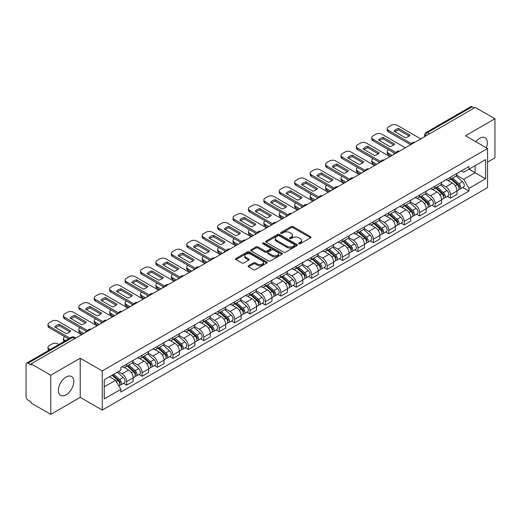 <?xml version="1.0" encoding="UTF-8"?>
<svg xmlns="http://www.w3.org/2000/svg" width="521" height="521" viewBox="0 0 521 521"><rect width="100%" height="100%" fill="white"/><g stroke="black" fill="none" stroke-linecap="round" stroke-linejoin="round"><path stroke-width="0.78" d="M298.878 243.75A0.957 0.554 0 0 0 300.239 243.75L310.542 237.797A1.374 0.795 0 0 0 310.946 237.237A1.374 0.795 0 0 0 310.542 236.677L293.082 226.596A1.374 0.795 0 0 0 291.141 226.596L280.832 232.548A0.957 0.554 0 0 0 280.552 232.939A0.957 0.554 0 0 0 280.832 233.33A0.957 0.554 0 0 0 282.193 233.33L283.522 232.561A4.389 2.533 0 0 1 289.735 232.561L291.187 233.401A4.389 2.533 0 0 1 292.476 235.192A4.389 2.533 0 0 1 291.187 236.99L289.858 237.758A0.957 0.554 0 0 0 289.572 238.149A0.957 0.554 0 0 0 289.858 238.54A0.957 0.554 0 0 0 291.213 238.54L292.548 237.771A4.389 2.533 0 0 1 298.754 237.771L300.213 238.611A4.389 2.533 0 0 1 301.496 240.402A4.389 2.533 0 0 1 300.213 242.2L298.878 242.968A0.957 0.554 0 0 0 298.598 243.359A0.957 0.554 0 0 0 298.878 243.75L298.878 242.968M66.082 394.846A10.902 6.298 120 0 0 73.201 385.234A10.902 6.298 120 0 0 71.533 376.501A10.902 6.298 120 0 0 66.082 377.041A10.902 6.298 120 0 0 58.958 386.647A10.902 6.298 120 0 0 60.631 395.38A10.902 6.298 120 0 0 66.082 394.846M486.308 147.782A10.902 6.298 120 0 0 485.084 137.739A10.902 6.298 120 0 0 479.633 138.28A10.902 6.298 120 0 0 475.771 141.699M248.55 265.697A1.374 0.795 0 0 0 248.146 266.257A1.374 0.795 0 0 0 248.55 266.817L253.447 269.644A1.374 0.795 0 0 0 255.388 269.644L266.837 263.033A1.374 0.795 0 0 0 267.24 262.473A1.374 0.795 0 0 0 266.837 261.913L249.377 251.832A1.374 0.795 0 0 0 247.436 251.832L235.987 258.442A1.374 0.795 0 0 0 235.583 259.002A1.374 0.795 0 0 0 235.987 259.562L241.907 262.975A1.374 0.795 0 0 0 243.841 262.975L248.745 260.148A1.374 0.795 0 0 0 249.142 259.588A1.374 0.795 0 0 0 248.745 259.028L245.808 257.335A3.673 2.117 0 0 1 244.733 255.837A3.673 2.117 0 0 1 247 253.877A3.673 2.117 0 0 1 250.998 254.339L262.493 260.975A3.673 2.117 0 0 1 263.574 262.473A3.673 2.117 0 0 1 261.308 264.434A3.673 2.117 0 0 1 257.302 263.971L255.388 262.864A1.374 0.795 0 0 0 253.447 262.864L248.55 265.697L248.55 266.817M102.259 370.932L80.214 358.207L50.758 375.211L31.091 363.86L475.282 107.404L494.95 118.762L465.494 135.766L487.539 148.492L102.259 370.932L102.259 410.079L487.539 187.638L487.539 148.492M283.619 252.223A1.374 0.795 0 0 0 285.56 252.223L297.009 245.612A1.374 0.795 0 0 0 297.413 245.052A1.374 0.795 0 0 0 297.009 244.492L279.549 234.411A1.374 0.795 0 0 0 277.608 234.411L266.159 241.021A1.374 0.795 0 0 0 265.756 241.581A1.374 0.795 0 0 0 266.159 242.141L283.619 252.223M263.196 243.958A0.957 0.554 0 0 1 264.167 244.095L264.167 242.955L281.926 253.206A1.374 0.795 0 0 1 282.323 253.766A1.374 0.795 0 0 1 281.926 254.326L270.477 260.936A1.374 0.795 0 0 1 268.536 260.936L251.07 250.848L251.07 249.728A1.374 0.795 0 0 0 250.673 250.288A1.374 0.795 0 0 0 251.07 250.848M251.07 249.728L255.974 246.902A1.374 0.795 0 0 1 257.915 246.902L264.994 250.992A1.374 0.795 0 0 0 266.934 250.992L270.184 249.116A1.374 0.795 0 0 0 270.588 248.556A1.374 0.795 0 0 0 270.184 247.996L262.812 243.737A0.957 0.554 0 0 1 262.532 243.346A0.957 0.554 0 0 1 263.125 242.832A0.957 0.554 0 0 1 264.167 242.955M50.758 375.211L50.758 414.358L31.091 403.007L31.091 401.86L28.03 400.095A2.794 1.615 -120 0 1 26.05 396.67L26.05 364.368A2.794 1.615 -120 0 1 26.63 363.091L71.403 337.243A2.794 1.615 60 0 1 72.803 337.38L28.03 363.228A2.794 1.615 -120 0 0 26.63 363.091M487.539 162.187L494.95 157.909L494.95 118.762M50.758 414.358L80.214 397.354L102.259 410.079M31.091 363.86L31.091 365L28.03 363.228M429.519 133.825L427.441 132.627A2.794 1.615 60 0 0 426.041 132.49L470.821 106.642A2.794 1.615 60 0 1 472.215 106.779L427.441 132.627A2.794 1.615 120 0 0 425.468 136.053L425.468 136.17M474.292 107.977L472.215 106.779M450.47 177.199A6.428 3.712 60 0 1 449.141 180.084L455.667 176.319A6.428 3.712 -120 0 0 456.995 173.428M441.215 184.121L445.924 186.844A6.428 3.712 60 0 1 450.47 194.717L456.995 190.953A6.428 3.712 -120 0 0 452.449 183.073L447.78 180.377M456.995 190.953L456.995 194.431L450.47 198.195L447.344 196.391M449.141 180.084A6.428 3.712 60 0 1 445.976 179.791M450.47 194.717L450.47 198.195M435.055 186.101A6.428 3.712 60 0 1 433.719 188.986L440.245 185.222A6.428 3.712 -120 0 0 441.574 182.33M431.922 205.294L435.055 207.097L441.574 203.333L441.574 199.849A6.428 3.712 -120 0 0 437.028 191.975L432.358 189.279M433.719 188.986A6.428 3.712 60 0 1 430.554 188.693M425.794 193.024L430.509 195.746A6.428 3.712 60 0 1 435.055 203.62L435.055 207.097M419.633 195.004A6.428 3.712 60 0 1 418.304 197.889L424.823 194.125A6.428 3.712 -120 0 0 426.158 191.233M416.507 214.196L419.633 216L426.158 212.236L426.158 208.752A6.428 3.712 -120 0 0 421.613 200.878L416.943 198.182M418.304 197.889A6.428 3.712 60 0 1 415.139 197.596M410.372 201.927L415.087 204.642A6.428 3.712 60 0 1 419.633 212.522L419.633 216M404.211 203.906A6.428 3.712 60 0 1 402.883 206.791L409.408 203.021A6.428 3.712 -120 0 0 410.737 200.136M401.085 223.099L404.211 224.903L410.737 221.138L410.737 217.654A6.428 3.712 -120 0 0 406.191 209.781L401.522 207.084M402.883 206.791A6.428 3.712 60 0 1 399.718 206.498M394.957 210.829L399.666 213.545A6.428 3.712 60 0 1 404.211 221.425L404.211 224.903M388.796 212.802A6.428 3.712 60 0 1 387.461 215.694L393.987 211.923A6.428 3.712 -120 0 0 395.315 209.038M385.67 232.001L388.796 233.805L395.322 230.041L395.322 226.557A6.428 3.712 -120 0 0 390.77 218.683L386.1 215.987M387.461 215.694A6.428 3.712 60 0 1 384.296 215.401M379.535 219.732L384.251 222.447A6.428 3.712 60 0 1 388.796 230.328L388.796 233.805M373.375 221.705A6.428 3.712 60 0 1 372.046 224.597L378.565 220.826A6.428 3.712 -120 0 0 379.9 217.941M370.249 240.904L373.375 242.708L379.9 238.944L379.9 235.459A6.428 3.712 -120 0 0 375.354 227.586L370.685 224.89M372.046 224.597A6.428 3.712 60 0 1 368.881 224.304M364.12 228.634L368.829 231.35A6.428 3.712 60 0 1 373.375 239.23L373.375 242.708M357.96 230.608A6.428 3.712 60 0 1 356.625 233.499L363.15 229.728A6.428 3.712 -120 0 0 364.479 226.843M354.827 249.806L357.96 251.61L364.479 247.846L364.479 244.362A6.428 3.712 -120 0 0 359.933 236.488L355.263 233.792M356.625 233.499A6.428 3.712 60 0 1 353.459 233.206M348.699 237.537L353.407 240.253A6.428 3.712 60 0 1 357.96 248.126L357.96 251.61M342.538 239.51A6.428 3.712 60 0 1 341.203 242.402L347.728 238.631A6.428 3.712 -120 0 0 349.063 235.746M339.412 258.709L342.538 260.513L349.063 256.749L349.063 253.265A6.428 3.712 -120 0 0 344.518 245.391L339.848 242.695M341.203 242.402A6.428 3.712 60 0 1 338.038 242.109M333.277 246.433L337.992 249.155A6.428 3.712 60 0 1 342.538 257.029L342.538 260.513M327.116 248.413A6.428 3.712 60 0 1 325.788 251.298L332.313 247.534A6.428 3.712 -120 0 0 333.642 244.649M323.99 267.612L327.116 269.416L333.642 265.651L333.642 262.167A6.428 3.712 -120 0 0 329.096 254.294L324.427 251.597M325.788 251.298A6.428 3.712 60 0 1 322.623 251.011M317.862 255.336L322.571 258.058A6.428 3.712 60 0 1 327.116 265.931L327.116 269.416M311.701 257.315A6.428 3.712 60 0 1 310.366 260.2L316.892 256.436A6.428 3.712 -120 0 0 318.22 253.551M308.569 276.508L311.701 278.318L318.22 274.547L318.22 271.07A6.428 3.712 -120 0 0 313.675 263.196L309.005 260.5M310.366 260.2A6.428 3.712 60 0 1 307.201 259.914M302.44 264.238L307.156 266.96A6.428 3.712 60 0 1 311.701 274.834L311.701 278.318M296.28 266.218A6.428 3.712 60 0 1 294.951 269.103L301.47 265.339A6.428 3.712 -120 0 0 302.805 262.454M293.154 285.41L296.28 287.221L302.805 283.45L302.805 279.972A6.428 3.712 -120 0 0 298.259 272.099L293.59 269.403M294.951 269.103A6.428 3.712 60 0 1 291.786 268.816M287.019 273.141L291.734 275.863A6.428 3.712 60 0 1 296.28 283.737L296.28 287.221M280.858 275.121A6.428 3.712 60 0 1 279.53 278.006L286.055 274.241A6.428 3.712 -120 0 0 287.384 271.356M277.732 294.313L280.858 296.123L287.384 292.353L287.384 288.875A6.428 3.712 -120 0 0 282.838 281.001L278.168 278.305M279.53 278.006A6.428 3.712 60 0 1 276.364 277.719M271.604 282.043L276.312 284.766A6.428 3.712 60 0 1 280.858 292.639L280.858 296.123M265.443 284.023A6.428 3.712 60 0 1 264.108 286.908L270.633 283.144A6.428 3.712 -120 0 0 271.962 280.259M262.317 303.215L265.443 305.026L271.969 301.255L271.969 297.778A6.428 3.712 -120 0 0 267.416 289.904L262.747 287.208M264.108 286.908A6.428 3.712 60 0 1 260.943 286.622M256.182 290.946L260.897 293.668A6.428 3.712 60 0 1 265.443 301.542L265.443 305.026M250.021 292.926A6.428 3.712 60 0 1 248.693 295.811L255.212 292.047A6.428 3.712 -120 0 0 256.547 289.162M246.895 312.118L250.021 313.922L256.547 310.158L256.547 306.68A6.428 3.712 -120 0 0 252.001 298.8L247.332 296.11M248.693 295.811A6.428 3.712 60 0 1 245.528 295.524M240.767 299.849L245.476 302.571A6.428 3.712 60 0 1 250.021 310.444L250.021 313.922M234.606 301.828A6.428 3.712 60 0 1 233.271 304.713L239.797 300.949A6.428 3.712 -120 0 0 241.125 298.064M231.474 321.021L234.606 322.825L241.125 319.06L241.125 315.583A6.428 3.712 -120 0 0 236.58 307.703L231.91 305.006M233.271 304.713A6.428 3.712 60 0 1 230.106 304.42M225.346 308.751L230.054 311.473A6.428 3.712 60 0 1 234.606 319.347L234.606 322.825M219.185 310.731A6.428 3.712 60 0 1 217.856 313.616L224.375 309.852A6.428 3.712 -120 0 0 225.71 306.96M216.059 329.923L219.185 331.727L225.71 327.963L225.71 324.485A6.428 3.712 -120 0 0 221.165 316.605L216.495 313.909M217.856 313.616A6.428 3.712 60 0 1 214.685 313.323M209.924 317.654L214.639 320.376A6.428 3.712 60 0 1 219.185 328.25L219.185 331.727M203.763 319.634A6.428 3.712 60 0 1 202.435 322.519L208.96 318.754A6.428 3.712 -120 0 0 210.289 315.863M200.637 338.826L203.763 340.63L210.289 336.866L210.289 333.381A6.428 3.712 -120 0 0 205.743 325.508L201.073 322.812M202.435 322.519A6.428 3.712 60 0 1 199.269 322.225M194.509 326.556L199.217 329.279A6.428 3.712 60 0 1 203.763 337.152L203.763 340.63M188.348 328.536A6.428 3.712 60 0 1 187.013 331.421L193.538 327.657A6.428 3.712 -120 0 0 194.867 324.765M185.215 347.728L188.348 349.532L194.867 345.768L194.867 342.284A6.428 3.712 -120 0 0 190.321 334.41L185.652 331.714M187.013 331.421A6.428 3.712 60 0 1 183.848 331.128M179.087 335.459L183.802 338.175A6.428 3.712 60 0 1 188.348 346.055L188.348 349.532M172.926 337.439A6.428 3.712 60 0 1 171.598 340.324L178.117 336.553A6.428 3.712 -120 0 0 179.452 333.668M169.8 356.631L172.926 358.435L179.452 354.671L179.452 351.187A6.428 3.712 -120 0 0 174.906 343.313L170.237 340.617M171.598 340.324A6.428 3.712 60 0 1 168.433 340.031M163.672 344.361L168.381 347.077A6.428 3.712 60 0 1 172.926 354.957L172.926 358.435M157.505 346.341A6.428 3.712 60 0 1 156.176 349.226L162.702 345.456A6.428 3.712 -120 0 0 164.03 342.571M154.379 365.534L157.505 367.338L164.03 363.573L164.03 360.089A6.428 3.712 -120 0 0 159.485 352.216L154.815 349.519M156.176 349.226A6.428 3.712 60 0 1 153.011 348.933M148.251 353.264L152.959 355.98A6.428 3.712 60 0 1 157.505 363.86L157.505 367.338M142.09 355.237A6.428 3.712 60 0 1 140.755 358.129L147.28 354.358A6.428 3.712 -120 0 0 148.615 351.473M138.964 374.436L142.09 376.24L148.615 372.476L148.615 368.992A6.428 3.712 -120 0 0 144.063 361.118L139.394 358.422M140.755 358.129A6.428 3.712 60 0 1 137.59 357.836M132.829 362.167L137.544 364.882A6.428 3.712 60 0 1 142.09 372.762L142.09 376.24M126.668 364.14A6.428 3.712 60 0 1 125.34 367.031L131.859 363.261A6.428 3.712 -120 0 0 133.194 360.376M123.542 383.339L126.668 385.143L133.194 381.379L133.194 377.894A6.428 3.712 -120 0 0 128.648 370.021L123.978 367.325M125.34 367.031A6.428 3.712 60 0 1 122.174 366.738M118.365 371.616L122.122 373.785A6.428 3.712 60 0 1 126.668 381.659L126.668 385.143M461.391 170.895L463.716 172.23L485.559 159.621L475.08 165.671L475.08 172.744L463.716 179.309L456.63 175.219M104.233 386.856L115.597 380.291L120.839 389.363L104.233 398.949L104.233 379.776L120.839 370.19L120.839 367.507L468.952 166.525L468.952 169.208L485.559 178.794L468.952 188.381L463.716 179.309M485.559 159.621L485.559 178.794M120.839 389.363L120.839 392.046L468.952 191.064L468.952 188.381M80.214 358.207L80.214 397.354M115.597 380.291L109.469 376.755M462.765 187.488L468.952 191.064M299.262 243.887L300.213 243.34A4.389 2.533 0 0 0 301.496 241.549L301.496 240.402M292.476 235.192L292.476 236.339A4.389 2.533 0 0 1 291.187 238.13L290.236 238.677M310.529 237.81L293.082 227.736A1.374 0.795 0 0 0 291.141 227.736L281.216 233.467M297.009 244.492L297.009 245.612L279.549 235.551A1.374 0.795 0 0 0 277.608 235.551L266.179 242.154M294.586 245.443A0.957 0.554 0 0 0 294.866 245.052A0.957 0.554 0 0 0 294.586 244.662L279.256 235.811A0.957 0.554 0 0 0 277.895 235.811L276.488 236.625A4.389 2.533 0 0 0 275.205 238.416A4.389 2.533 0 0 0 276.488 240.207L286.967 246.257A4.389 2.533 0 0 0 293.18 246.257L294.586 245.443L294.586 246.589A0.957 0.554 0 0 0 294.866 246.192L294.866 245.052M275.205 238.416L275.205 239.556A4.389 2.533 0 0 0 276.488 241.347L276.488 240.207M294.586 246.589L293.18 247.397A4.389 2.533 0 0 1 286.967 247.397L276.488 241.347M251.089 250.861L255.974 248.042L255.974 246.902M270.588 248.556L270.588 249.696A1.374 0.795 0 0 1 270.184 250.256L266.934 252.131A1.374 0.795 0 0 1 264.994 252.131L257.915 248.042A1.374 0.795 0 0 0 255.974 248.042M264.167 244.095L281.907 254.333M272.346 255.231A3.673 2.117 0 0 0 276.345 255.694A3.673 2.117 0 0 0 278.611 253.734A3.673 2.117 0 0 0 277.537 252.236L273.486 249.898A1.374 0.795 0 0 0 271.545 249.898L268.295 251.773A1.374 0.795 0 0 0 267.892 252.333A1.374 0.795 0 0 0 268.295 252.893L272.346 255.231L272.346 256.378A3.673 2.117 0 0 0 276.345 256.833A3.673 2.117 0 0 0 278.611 254.88L278.611 253.734M267.892 252.333L267.892 253.48A1.374 0.795 0 0 0 268.295 254.04L268.295 252.893M272.346 256.378L268.295 254.04M263.574 262.473L263.574 263.613A3.673 2.117 0 0 1 261.308 265.573A3.673 2.117 0 0 1 257.302 265.111L255.388 264.01A1.374 0.795 0 0 0 253.447 264.01L248.569 266.824M244.733 255.837L244.733 256.977A3.673 2.117 0 0 0 245.808 258.475L245.808 257.335M248.725 260.161L245.808 258.475M266.817 263.046L249.377 252.972A1.374 0.795 0 0 0 247.436 252.972L236.006 259.569M450.919 179.055L457.204 184.662A3.497 2.019 60 0 1 458.298 190.067L456.995 190.823M394.28 154.17L393.941 153.975A8.733 5.041 -0 0 1 394.625 153.226M451.082 179.204L454.038 180.911M388.549 149.722L388.451 149.774A4.194 2.423 -0 0 0 387.22 151.487A4.194 2.423 -0 0 0 388.451 153.2L392.202 155.369M451.551 178.69L458.545 184.929A1.68 0.97 60 0 1 459.073 187.521A1.68 0.97 60 0 1 458.916 187.586M452.599 178.084L458.884 183.692A3.497 2.019 60 0 1 459.978 189.097A3.497 2.019 60 0 1 458.923 189.208M456.103 175.981L462.44 181.64A3.497 2.019 60 0 1 463.534 187.046L459.978 189.097M390.919 156.111L388.451 154.685A4.194 2.423 180 0 1 387.22 152.972L387.22 151.487M409.115 136.033L398.591 129.95A8.733 5.041 180 0 0 394.866 131.683M410.691 144.701L388.451 131.859A4.194 2.423 180 0 1 387.22 130.146L387.22 128.661A4.194 2.423 -0 0 0 388.451 130.374L388.451 131.859M398.591 128.466A8.733 5.041 180 0 0 393.941 131.149L405.39 137.759A8.733 5.041 180 0 0 410.04 135.076L398.591 128.466L398.591 129.95M420.773 138.879L397.243 125.294A4.194 2.423 -0 0 0 391.317 125.294L388.451 126.948A4.194 2.423 -0 0 0 387.22 128.661M411.505 143.685L388.451 130.374M435.497 187.957L441.782 193.565A3.497 2.019 60 0 1 442.876 198.97L441.574 199.725M378.858 163.073L378.526 162.878A8.733 5.041 -0 0 1 379.203 162.129M435.667 188.107L438.623 189.813M373.127 158.625L373.029 158.677A4.194 2.423 -0 0 0 371.799 160.39A4.194 2.423 -0 0 0 373.029 162.103L376.787 164.271M436.129 187.593L443.124 193.832A1.68 0.97 60 0 1 443.651 196.424A1.68 0.97 60 0 1 443.495 196.489M437.178 186.987L443.462 192.594A3.497 2.019 60 0 1 444.556 198A3.497 2.019 60 0 1 443.501 198.11M440.681 184.883L447.018 190.543A3.497 2.019 60 0 1 448.119 195.948L444.556 198M375.498 165.014L373.029 163.587A4.194 2.423 180 0 1 371.799 161.875L371.799 160.39M420.082 196.86L426.36 202.467A3.497 2.019 60 0 1 427.461 207.872L426.158 208.621M363.443 171.976L363.104 171.78A8.733 5.041 -0 0 1 363.788 171.031M420.245 197.01L423.202 198.716M357.712 167.528L357.608 167.58A4.194 2.423 -0 0 0 356.384 169.292A4.194 2.423 -0 0 0 357.608 171.005L361.366 173.174M420.714 196.495L427.702 202.734A1.68 0.97 60 0 1 428.229 205.326A1.68 0.97 60 0 1 428.08 205.391M421.763 195.889L428.041 201.497A3.497 2.019 60 0 1 429.141 206.902A3.497 2.019 60 0 1 428.086 207.013M425.26 193.786L431.603 199.445A3.497 2.019 60 0 1 432.697 204.844L429.141 206.902M360.083 173.916L357.608 172.49A4.194 2.423 180 0 1 356.384 170.777L356.384 169.292M393.7 144.936L383.169 138.853A8.733 5.041 180 0 0 379.444 140.585M395.27 153.597L373.029 140.761A4.194 2.423 180 0 1 371.799 139.048L371.799 137.564A4.194 2.423 -0 0 0 373.029 139.276L373.029 140.761M383.169 137.368A8.733 5.041 180 0 0 378.526 140.051L389.975 146.661A8.733 5.041 180 0 0 394.618 143.978L383.169 137.368L383.169 138.853M405.351 147.782L381.828 134.197A4.194 2.423 -0 0 0 375.895 134.197L373.029 135.851A4.194 2.423 -0 0 0 371.799 137.564M396.09 152.588L373.029 139.276M378.279 153.838L367.748 147.756A8.733 5.041 180 0 0 364.023 149.488M379.848 162.5L357.608 149.664A4.194 2.423 180 0 1 356.384 147.951L356.384 146.466A4.194 2.423 -0 0 0 357.608 148.179L357.608 149.664M367.748 146.271A8.733 5.041 180 0 0 363.104 148.954L374.553 155.564A8.733 5.041 180 0 0 379.197 152.881L367.748 146.271L367.748 147.756M389.929 156.684L366.406 143.099A4.194 2.423 -0 0 0 360.48 143.099L357.608 144.753A4.194 2.423 -0 0 0 356.384 146.466M380.669 161.49L357.608 148.179M404.661 205.762L410.945 211.37A3.497 2.019 60 0 1 412.039 216.775L410.737 217.524M348.021 180.878L347.683 180.683A8.733 5.041 -0 0 1 348.367 179.934M404.824 205.912L407.787 207.619M342.29 176.424L342.193 176.482A4.194 2.423 -0 0 0 340.962 178.195A4.194 2.423 -0 0 0 342.193 179.908L345.951 182.076M405.292 205.398L412.287 211.637A1.68 0.97 60 0 1 412.814 214.229A1.68 0.97 60 0 1 412.658 214.294M406.341 204.792L412.625 210.399A3.497 2.019 60 0 1 413.72 215.805A3.497 2.019 60 0 1 412.665 215.915M409.845 202.689L416.181 208.348A3.497 2.019 60 0 1 417.282 213.747L413.72 215.805M344.661 182.819L342.193 181.393A4.194 2.423 180 0 1 340.962 179.68L340.962 178.195M389.239 214.665L395.524 220.272A3.497 2.019 60 0 1 396.624 225.678L395.315 226.427M332.606 189.781L332.268 189.585A8.733 5.041 -0 0 1 332.945 188.836M389.408 214.815L392.365 216.521M326.869 185.326L326.771 185.385A4.194 2.423 -0 0 0 325.547 187.098A4.194 2.423 -0 0 0 326.771 188.81L330.529 190.979M389.877 214.3L396.865 220.539A1.68 0.97 60 0 1 397.393 223.131A1.68 0.97 60 0 1 397.243 223.19M390.919 213.695L397.204 219.302A3.497 2.019 60 0 1 398.305 224.707A3.497 2.019 60 0 1 397.243 224.818M394.423 211.591L400.76 217.25A3.497 2.019 60 0 1 401.86 222.649L398.305 224.707M329.246 191.721L326.771 190.295A4.194 2.423 180 0 1 325.547 188.582L325.547 187.098M373.824 223.568L380.102 229.175A3.497 2.019 60 0 1 381.203 234.58L379.9 235.329M317.185 198.683L316.846 198.488A8.733 5.041 -0 0 1 317.53 197.739M373.987 223.717L376.943 225.424M311.454 194.229L311.356 194.287A4.194 2.423 -0 0 0 310.125 196A4.194 2.423 -0 0 0 311.356 197.713L315.107 199.882M374.456 223.203L381.45 229.442A1.68 0.97 60 0 1 381.971 232.034A1.68 0.97 60 0 1 381.821 232.092M375.504 222.597L381.782 228.205A3.497 2.019 60 0 1 382.883 233.61A3.497 2.019 60 0 1 381.828 233.721M379.008 220.494L385.345 226.153A3.497 2.019 60 0 1 386.439 231.552L382.883 233.61M313.824 200.624L311.356 199.198A4.194 2.423 180 0 1 310.125 197.485L310.125 196M362.863 162.734L352.333 156.658A8.733 5.041 180 0 0 348.608 158.391M364.433 171.402L342.193 158.566A4.194 2.423 180 0 1 340.962 156.854L340.962 155.369A4.194 2.423 -0 0 0 342.193 157.082L342.193 158.566M352.333 155.173A8.733 5.041 180 0 0 347.683 157.856L359.132 164.467A8.733 5.041 180 0 0 363.782 161.784L352.333 155.173L352.333 156.658M374.514 165.587L350.991 152.002A4.194 2.423 -0 0 0 345.058 152.002L342.193 153.656A4.194 2.423 -0 0 0 340.962 155.369M365.247 170.393L342.193 157.082M347.442 171.637L336.911 165.561A8.733 5.041 180 0 0 333.186 167.287M349.011 180.305L326.771 167.469A4.194 2.423 180 0 1 325.547 165.756L325.547 164.271A4.194 2.423 -0 0 0 326.771 165.984L326.771 167.469M336.911 164.076A8.733 5.041 180 0 0 332.268 166.759L343.717 173.369A8.733 5.041 180 0 0 348.36 170.686L336.911 164.076L336.911 165.561M359.093 174.489L335.57 160.904A4.194 2.423 -0 0 0 329.637 160.904L326.771 162.559A4.194 2.423 -0 0 0 325.547 164.271M349.832 179.296L326.771 165.984M332.02 180.54L321.496 174.463A8.733 5.041 180 0 0 317.764 176.189M333.59 189.208L311.356 176.372A4.194 2.423 180 0 1 310.125 174.659L310.125 173.174A4.194 2.423 -0 0 0 311.356 174.887L311.356 176.372M321.496 172.979A8.733 5.041 180 0 0 316.846 175.662L328.295 182.272A8.733 5.041 180 0 0 332.939 179.589L321.496 172.979L321.496 174.463M343.671 183.385L320.148 169.807A4.194 2.423 -0 0 0 314.222 169.807L311.356 171.461A4.194 2.423 -0 0 0 310.125 173.174M334.41 188.198L311.356 174.887M358.402 232.47L364.687 238.077A3.497 2.019 60 0 1 365.781 243.483L364.479 244.232M301.763 207.586L301.431 207.391A8.733 5.041 -0 0 1 302.108 206.642M358.572 232.62L361.528 234.326M296.032 203.131L295.935 203.19A4.194 2.423 -0 0 0 294.704 204.903A4.194 2.423 -0 0 0 295.935 206.616L299.692 208.784M359.034 232.105L366.029 238.344A1.68 0.97 60 0 1 366.556 240.936A1.68 0.97 60 0 1 366.4 240.995M360.083 231.5L366.367 237.107A3.497 2.019 60 0 1 367.461 242.512A3.497 2.019 60 0 1 366.406 242.623M363.586 229.396L369.923 235.049A3.497 2.019 60 0 1 371.024 240.455L367.461 242.512M298.403 209.527L295.935 208.1A4.194 2.423 180 0 1 294.704 206.388L294.704 204.903M316.605 189.442L306.074 183.366A8.733 5.041 180 0 0 302.349 185.092M318.175 198.11L295.935 185.274A4.194 2.423 180 0 1 294.704 183.561L294.704 182.076A4.194 2.423 -0 0 0 295.935 183.789L295.935 185.274M306.074 181.881A8.733 5.041 180 0 0 301.431 184.564L312.88 191.174A8.733 5.041 180 0 0 317.523 188.491L306.074 181.881L306.074 183.366M328.256 192.288L304.733 178.71A4.194 2.423 -0 0 0 298.8 178.71L295.935 180.364A4.194 2.423 -0 0 0 294.704 182.076M318.995 197.101L295.935 183.789M342.981 241.373L349.265 246.98A3.497 2.019 60 0 1 350.366 252.385L349.057 253.134M286.348 216.489L286.009 216.293A8.733 5.041 -0 0 1 286.693 215.544M343.15 241.523L346.107 243.229M280.617 212.034L280.513 212.093A4.194 2.423 -0 0 0 279.289 213.805A4.194 2.423 -0 0 0 280.513 215.518L284.271 217.687M343.619 241.008L350.607 247.247A1.68 0.97 60 0 1 351.134 249.839A1.68 0.97 60 0 1 350.985 249.898M344.661 240.402L350.946 246.01A3.497 2.019 60 0 1 352.046 251.415A3.497 2.019 60 0 1 350.991 251.526M348.165 238.299L354.508 243.952A3.497 2.019 60 0 1 355.602 249.357L352.046 251.415M282.988 218.429L280.513 217.003A4.194 2.423 180 0 1 279.289 215.29L279.289 213.805M301.184 198.345L290.653 192.269A8.733 5.041 180 0 0 286.928 193.994M302.753 207.013L280.513 194.177A4.194 2.423 180 0 1 279.289 192.464L279.289 190.979A4.194 2.423 -0 0 0 280.513 192.692L280.513 194.177M290.653 190.784A8.733 5.041 180 0 0 286.009 193.467L297.458 200.077A8.733 5.041 180 0 0 302.102 197.394L290.653 190.784L290.653 192.269M312.834 201.191L289.311 187.612A4.194 2.423 -0 0 0 283.378 187.612L280.513 189.266A4.194 2.423 -0 0 0 279.289 190.979M303.574 206.003L280.513 192.692M327.566 250.275L333.85 255.883A3.497 2.019 60 0 1 334.944 261.281L333.642 262.037M270.927 225.391L270.588 225.196A8.733 5.041 -0 0 1 271.272 224.447M327.729 250.425L330.685 252.131M265.196 220.937L265.098 220.995A4.194 2.423 -0 0 0 263.867 222.708A4.194 2.423 -0 0 0 265.098 224.421L268.849 226.589M328.197 249.911L335.192 256.15A1.68 0.97 60 0 1 335.719 258.742A1.68 0.97 60 0 1 335.563 258.8M329.246 249.305L335.531 254.912A3.497 2.019 60 0 1 336.625 260.318A3.497 2.019 60 0 1 335.57 260.428M332.75 247.201L339.086 252.854A3.497 2.019 60 0 1 340.18 258.26L336.625 260.318M267.566 227.332L265.098 225.899A4.194 2.423 180 0 1 263.867 224.193L263.867 222.708M285.762 207.247L275.238 201.171A8.733 5.041 180 0 0 271.513 202.897M287.338 215.915L265.098 203.073A4.194 2.423 180 0 1 263.867 201.367L263.867 199.882A4.194 2.423 -0 0 0 265.098 201.594L265.098 203.073M275.238 199.686A8.733 5.041 180 0 0 270.588 202.369L282.037 208.98A8.733 5.041 180 0 0 286.687 206.296L275.238 199.686L275.238 201.171M297.419 210.093L273.89 196.515A4.194 2.423 -0 0 0 267.963 196.515L265.098 198.169A4.194 2.423 -0 0 0 263.867 199.882M288.152 214.906L265.098 201.594M312.144 259.178L318.429 264.785A3.497 2.019 60 0 1 319.523 270.184L318.22 270.94M255.511 234.294L255.173 234.098A8.733 5.041 -0 0 1 255.85 233.349M312.313 259.328L315.27 261.034M249.774 229.839L249.676 229.898A4.194 2.423 -0 0 0 248.452 231.611A4.194 2.423 -0 0 0 249.676 233.323L253.434 235.492M312.782 258.813L319.77 265.052A1.68 0.97 60 0 1 320.298 267.644A1.68 0.97 60 0 1 320.141 267.703M313.824 258.208L320.109 263.815A3.497 2.019 60 0 1 321.203 269.214A3.497 2.019 60 0 1 320.148 269.331M317.328 256.104L323.665 261.757A3.497 2.019 60 0 1 324.765 267.162L321.203 269.214M252.144 236.228L249.676 234.802A4.194 2.423 180 0 1 248.452 233.095L248.452 231.611M270.347 216.15L259.816 210.074A8.733 5.041 180 0 0 256.091 211.8M271.916 224.818L249.676 211.975A4.194 2.423 180 0 1 248.452 210.269L248.452 208.784A4.194 2.423 -0 0 0 249.676 210.497L249.676 211.975M259.816 208.589A8.733 5.041 180 0 0 255.173 211.272L266.622 217.882A8.733 5.041 180 0 0 271.265 215.199L259.816 208.589L259.816 210.074M281.998 218.996L258.475 205.417A4.194 2.423 -0 0 0 252.542 205.417L249.676 207.071A4.194 2.423 -0 0 0 248.452 208.784M272.737 223.809L249.676 210.497M296.729 268.081L303.007 273.688A3.497 2.019 60 0 1 304.108 279.087L302.805 279.842M240.09 243.19L239.751 243.001A8.733 5.041 -0 0 1 240.435 242.252M296.892 268.23L299.849 269.937M234.359 238.742L234.255 238.8A4.194 2.423 -0 0 0 233.03 240.513A4.194 2.423 -0 0 0 234.255 242.226L238.012 244.388M297.361 267.716L304.349 273.948A1.68 0.97 60 0 1 304.876 276.547A1.68 0.97 60 0 1 304.726 276.605M298.409 267.11L304.687 272.717A3.497 2.019 60 0 1 305.788 278.116A3.497 2.019 60 0 1 304.733 278.234M301.913 265.007L308.25 270.66A3.497 2.019 60 0 1 309.344 276.065L305.788 278.116M236.729 245.13L234.255 243.704A4.194 2.423 180 0 1 233.03 241.991L233.03 240.513M254.925 225.052L244.395 218.976A8.733 5.041 180 0 0 240.669 220.702M256.495 233.721L234.255 220.878A4.194 2.423 180 0 1 233.03 219.165L233.03 217.687A4.194 2.423 -0 0 0 234.255 219.4L234.255 220.878M244.395 217.491A8.733 5.041 180 0 0 239.751 220.175L251.2 226.785A8.733 5.041 180 0 0 255.844 224.102L244.395 217.491L244.395 218.976M266.576 227.898L243.053 214.32A4.194 2.423 -0 0 0 237.127 214.32L234.255 215.974A4.194 2.423 -0 0 0 233.03 217.687M257.315 232.711L234.255 219.4M281.307 276.983L287.592 282.59A3.497 2.019 60 0 1 288.686 287.989L287.384 288.745M224.668 252.092L224.336 251.904A8.733 5.041 -0 0 1 225.013 251.155M281.47 277.126L284.433 278.839M218.937 247.644L218.84 247.703A4.194 2.423 -0 0 0 217.609 249.416A4.194 2.423 -0 0 0 218.84 251.122L222.597 253.291M281.939 276.612L288.934 282.851A1.68 0.97 60 0 1 289.461 285.449A1.68 0.97 60 0 1 289.305 285.508M282.988 276.013L289.272 281.62A3.497 2.019 60 0 1 290.366 287.019A3.497 2.019 60 0 1 289.311 287.136M286.491 273.909L292.828 279.562A3.497 2.019 60 0 1 293.929 284.967L290.366 287.019M221.308 254.033L218.84 252.607A4.194 2.423 180 0 1 217.609 250.894L217.609 249.416M239.51 233.955L228.98 227.879A8.733 5.041 180 0 0 225.254 229.605M241.08 242.623L218.84 229.781A4.194 2.423 180 0 1 217.609 228.068L217.609 226.589A4.194 2.423 -0 0 0 218.84 228.296L218.84 229.781M228.98 226.394A8.733 5.041 180 0 0 224.336 229.077L235.779 235.681A8.733 5.041 180 0 0 240.428 233.004L228.98 226.394L228.98 227.879M251.161 236.801L227.638 223.222A4.194 2.423 -0 0 0 221.705 223.222L218.84 224.877A4.194 2.423 -0 0 0 217.609 226.589M241.9 241.614L218.84 228.296M265.886 285.886L272.17 291.486A3.497 2.019 60 0 1 273.271 296.892L271.962 297.647M209.253 260.995L208.914 260.8A8.733 5.041 -0 0 1 209.592 260.057M266.055 286.029L269.012 287.742M203.516 256.547L203.418 256.606A4.194 2.423 -0 0 0 202.194 258.318A4.194 2.423 -0 0 0 203.418 260.025L207.176 262.193M266.524 285.515L273.512 291.753A1.68 0.97 60 0 1 274.039 294.352A1.68 0.97 60 0 1 273.89 294.411M267.566 284.915L273.851 290.523A3.497 2.019 60 0 1 274.951 295.921A3.497 2.019 60 0 1 273.89 296.032M271.07 282.812L277.406 288.465A3.497 2.019 60 0 1 278.507 293.87L274.951 295.921M205.893 262.936L203.418 261.509A4.194 2.423 180 0 1 202.194 259.797L202.194 258.318M224.089 242.858L213.558 236.775A8.733 5.041 180 0 0 209.833 238.507M225.658 251.526L203.418 238.683A4.194 2.423 180 0 1 202.194 236.97L202.194 235.492A4.194 2.423 -0 0 0 203.418 237.198L203.418 238.683M213.558 235.297A8.733 5.041 180 0 0 208.914 237.973L220.363 244.583A8.733 5.041 180 0 0 225.007 241.907L213.558 235.297L213.558 236.775M235.739 245.704L212.216 232.125A4.194 2.423 -0 0 0 206.283 232.125L203.418 233.779A4.194 2.423 -0 0 0 202.194 235.492M226.479 250.516L203.418 237.198M250.471 294.788L256.749 300.389A3.497 2.019 60 0 1 257.849 305.794L256.547 306.55M193.832 269.898L193.493 269.702A8.733 5.041 -0 0 1 194.177 268.953M250.634 294.932L253.59 296.644M188.101 265.45L188.003 265.508A4.194 2.423 -0 0 0 186.772 267.214A4.194 2.423 -0 0 0 188.003 268.927L191.754 271.096M251.102 294.417L258.097 300.656A1.68 0.97 60 0 1 258.618 303.255A1.68 0.97 60 0 1 258.468 303.313M252.151 293.818L258.429 299.419A3.497 2.019 60 0 1 259.53 304.824A3.497 2.019 60 0 1 258.475 304.935M255.655 291.714L261.991 297.367A3.497 2.019 60 0 1 263.085 302.773L259.53 304.824M190.471 271.838L188.003 270.412A4.194 2.423 180 0 1 186.772 268.699L186.772 267.214M208.667 251.76L198.143 245.678A8.733 5.041 180 0 0 194.411 247.41M210.237 260.428L188.003 247.586A4.194 2.423 180 0 1 186.772 245.873L186.772 244.388A4.194 2.423 -0 0 0 188.003 246.101L188.003 247.586M198.143 244.199A8.733 5.041 180 0 0 193.493 246.876L204.942 253.486A8.733 5.041 180 0 0 209.592 250.803L198.143 244.199L198.143 245.678M220.324 254.606L196.795 241.021A4.194 2.423 -0 0 0 190.868 241.021L188.003 242.682A4.194 2.423 -0 0 0 186.772 244.388M211.057 259.419L188.003 246.101M235.049 303.684L241.334 309.292A3.497 2.019 60 0 1 242.428 314.697L241.125 315.452M178.41 278.8L178.078 278.605A8.733 5.041 -0 0 1 178.755 277.856M235.218 303.834L238.175 305.54M172.679 274.352L172.581 274.411A4.194 2.423 -0 0 0 171.35 276.117A4.194 2.423 -0 0 0 172.581 277.83L176.339 279.998M235.681 303.32L242.675 309.559A1.68 0.97 60 0 1 243.203 312.151A1.68 0.97 60 0 1 243.046 312.216M236.729 302.714L243.014 308.321A3.497 2.019 60 0 1 244.108 313.727A3.497 2.019 60 0 1 243.053 313.837M240.233 300.617L246.57 306.27A3.497 2.019 60 0 1 247.67 311.675L244.108 313.727M175.049 280.741L172.581 279.315A4.194 2.423 180 0 1 171.35 277.602L171.35 276.117M193.252 260.663L182.721 254.58A8.733 5.041 180 0 0 178.996 256.312M194.821 269.331L172.581 256.488A4.194 2.423 180 0 1 171.35 254.776L171.35 253.291A4.194 2.423 -0 0 0 172.581 255.003L172.581 256.488M182.721 253.095A8.733 5.041 180 0 0 178.078 255.778L189.527 262.389A8.733 5.041 180 0 0 194.17 259.705L182.721 253.095L182.721 254.58M204.903 263.509L181.38 249.924A4.194 2.423 -0 0 0 175.447 249.924L172.581 251.584A4.194 2.423 -0 0 0 171.35 253.291M195.642 268.315L172.581 255.003M219.628 312.587L225.912 318.194A3.497 2.019 60 0 1 227.013 323.6L225.704 324.355M162.995 287.703L162.656 287.507A8.733 5.041 -0 0 1 163.34 286.758M219.797 312.737L222.754 314.443M157.264 283.255L157.16 283.307A4.194 2.423 -0 0 0 155.935 285.02A4.194 2.423 -0 0 0 157.16 286.732L160.917 288.901M220.266 312.222L227.254 318.461A1.68 0.97 60 0 1 227.781 321.053A1.68 0.97 60 0 1 227.631 321.118M221.308 311.617L227.592 317.224A3.497 2.019 60 0 1 228.693 322.629A3.497 2.019 60 0 1 227.638 322.74M224.811 309.513L231.155 315.172A3.497 2.019 60 0 1 232.249 320.578L228.693 322.629M159.634 289.643L157.16 288.217A4.194 2.423 180 0 1 155.935 286.504L155.935 285.02M177.83 269.565L167.3 263.483A8.733 5.041 180 0 0 163.574 265.215M179.4 278.234L157.16 265.391A4.194 2.423 180 0 1 155.935 263.678L155.935 262.193A4.194 2.423 -0 0 0 157.16 263.906L157.16 265.391M167.3 261.998A8.733 5.041 180 0 0 162.656 264.681L174.105 271.291A8.733 5.041 180 0 0 178.749 268.608L167.3 261.998L167.3 263.483M189.481 272.411L165.958 258.826A4.194 2.423 -0 0 0 160.032 258.826L157.16 260.48A4.194 2.423 -0 0 0 155.935 262.193M180.22 277.218L157.16 263.906M204.212 321.49L210.497 327.097A3.497 2.019 60 0 1 211.591 332.502L210.289 333.258M147.573 296.605L147.235 296.41A8.733 5.041 -0 0 1 147.918 295.661M204.375 321.639L207.338 323.346M141.842 292.157L141.745 292.209A4.194 2.423 -0 0 0 140.514 293.922A4.194 2.423 -0 0 0 141.745 295.635L145.496 297.804M204.844 321.125L211.839 327.364A1.68 0.97 60 0 1 212.366 329.956A1.68 0.97 60 0 1 212.21 330.021M205.893 320.519L212.177 326.126A3.497 2.019 60 0 1 213.271 331.532A3.497 2.019 60 0 1 212.216 331.643M209.396 318.416L215.733 324.075A3.497 2.019 60 0 1 216.827 329.48L213.271 331.532M144.213 298.546L141.745 297.12A4.194 2.423 180 0 1 140.514 295.407L140.514 293.922M162.409 278.468L151.885 272.385A8.733 5.041 180 0 0 148.159 274.118M163.985 287.13L141.745 274.293A4.194 2.423 180 0 1 140.514 272.581L140.514 271.096A4.194 2.423 -0 0 0 141.745 272.809L141.745 274.293M151.885 270.9A8.733 5.041 180 0 0 147.235 273.584L158.684 280.194A8.733 5.041 180 0 0 163.334 277.511L151.885 270.9L151.885 272.385M174.066 281.314L150.543 267.729A4.194 2.423 -0 0 0 144.61 267.729L141.745 269.383A4.194 2.423 -0 0 0 140.514 271.096M164.799 286.12L141.745 272.809M188.791 330.392L195.075 335.999A3.497 2.019 60 0 1 196.17 341.405L194.867 342.154M132.158 305.508L131.82 305.313A8.733 5.041 -0 0 1 132.497 304.564M188.96 330.542L191.917 332.248M126.421 301.06L126.323 301.112A4.194 2.423 -0 0 0 125.099 302.825A4.194 2.423 -0 0 0 126.323 304.538L130.081 306.706M189.429 330.027L196.417 336.266A1.68 0.97 60 0 1 196.945 338.858A1.68 0.97 60 0 1 196.788 338.924M190.471 329.422L196.756 335.029A3.497 2.019 60 0 1 197.85 340.434A3.497 2.019 60 0 1 196.795 340.545M193.975 327.318L200.311 332.978A3.497 2.019 60 0 1 201.412 338.376L197.85 340.434M128.791 307.449L126.323 306.022A4.194 2.423 180 0 1 125.099 304.31L125.099 302.825M146.994 287.371L136.463 281.288A8.733 5.041 180 0 0 132.738 283.02M148.563 296.032L126.323 283.196A4.194 2.423 180 0 1 125.099 281.483L125.099 279.998A4.194 2.423 -0 0 0 126.323 281.711L126.323 283.196M136.463 279.803A8.733 5.041 180 0 0 131.82 282.486L143.268 289.096A8.733 5.041 180 0 0 147.912 286.413L136.463 279.803L136.463 281.288M158.644 290.217L135.121 276.631A4.194 2.423 -0 0 0 129.188 276.631L126.323 278.286A4.194 2.423 -0 0 0 125.099 279.998M149.384 295.023L126.323 281.711M173.376 339.295L179.654 344.902A3.497 2.019 60 0 1 180.754 350.307L179.452 351.056M116.737 314.41L116.398 314.215A8.733 5.041 -0 0 1 117.082 313.466M173.539 339.445L176.495 341.151M111.006 309.956L110.908 310.015A4.194 2.423 -0 0 0 109.677 311.727A4.194 2.423 -0 0 0 110.908 313.44L114.659 315.609M174.007 338.93L180.995 345.169A1.68 0.97 60 0 1 181.523 347.761A1.68 0.97 60 0 1 181.373 347.826M175.056 338.324L181.334 343.932A3.497 2.019 60 0 1 182.435 349.337A3.497 2.019 60 0 1 181.38 349.448M178.56 336.221L184.896 341.88A3.497 2.019 60 0 1 185.99 347.279L182.435 349.337M113.376 316.351L110.908 314.925A4.194 2.423 180 0 1 109.677 313.212L109.677 311.727M131.572 296.267L121.041 290.19A8.733 5.041 180 0 0 117.316 291.923M133.142 304.935L110.908 292.099A4.194 2.423 180 0 1 109.677 290.386L109.677 288.901A4.194 2.423 -0 0 0 110.908 290.614L110.908 292.099M121.041 288.706A8.733 5.041 180 0 0 116.398 291.389L127.847 297.999A8.733 5.041 180 0 0 132.49 295.316L121.041 288.706L121.041 290.19M143.223 299.119L119.7 285.534A4.194 2.423 -0 0 0 113.773 285.534L110.908 287.188A4.194 2.423 -0 0 0 109.677 288.901M133.962 303.925L110.908 290.614M157.954 348.197L164.239 353.805A3.497 2.019 60 0 1 165.333 359.21L164.03 359.959M101.315 323.313L100.983 323.118A8.733 5.041 -0 0 1 101.66 322.369M158.124 348.347L161.08 350.053M95.584 318.859L95.486 318.917A4.194 2.423 -0 0 0 94.255 320.63A4.194 2.423 -0 0 0 95.486 322.343L99.244 324.511M158.586 347.833L165.58 354.072A1.68 0.97 60 0 1 166.108 356.664A1.68 0.97 60 0 1 165.952 356.722M159.634 347.227L165.919 352.834A3.497 2.019 60 0 1 167.013 358.24A3.497 2.019 60 0 1 165.958 358.35M163.138 345.123L169.475 350.783A3.497 2.019 60 0 1 170.575 356.182L167.013 358.24M97.955 325.254L95.486 323.828A4.194 2.423 180 0 1 94.255 322.115L94.255 320.63M116.157 305.169L105.626 299.093A8.733 5.041 180 0 0 101.901 300.819M117.726 313.837L95.486 301.001A4.194 2.423 180 0 1 94.255 299.288L94.255 297.804A4.194 2.423 -0 0 0 95.486 299.516L95.486 301.001M105.626 297.608A8.733 5.041 180 0 0 100.983 300.291L112.425 306.902A8.733 5.041 180 0 0 117.075 304.218L105.626 297.608L105.626 299.093M127.808 308.022L104.285 294.437A4.194 2.423 -0 0 0 98.352 294.437L95.486 296.091A4.194 2.423 -0 0 0 94.255 297.804M118.547 312.828L95.486 299.516M142.533 357.1L148.817 362.707A3.497 2.019 60 0 1 149.918 368.113L148.609 368.861M85.9 332.216L85.561 332.02A8.733 5.041 -0 0 1 86.239 331.271M142.702 357.25L145.659 358.956M80.162 327.761L80.065 327.82A4.194 2.423 -0 0 0 78.84 329.532A4.194 2.423 -0 0 0 80.065 331.245L83.822 333.414M143.171 356.735L150.159 362.974A1.68 0.97 60 0 1 150.686 365.566A1.68 0.97 60 0 1 150.536 365.625M144.213 356.13L150.497 361.737A3.497 2.019 60 0 1 151.598 367.142A3.497 2.019 60 0 1 150.543 367.253M147.717 354.026L154.053 359.685A3.497 2.019 60 0 1 155.154 365.084L151.598 367.142M82.539 334.156L80.065 332.73A4.194 2.423 180 0 1 78.84 331.017L78.84 329.532M100.735 314.072L90.205 307.996A8.733 5.041 180 0 0 86.479 309.721M102.305 322.74L80.065 309.904A4.194 2.423 180 0 1 78.84 308.191L78.84 306.706A4.194 2.423 -0 0 0 80.065 308.419L80.065 309.904M90.205 306.511A8.733 5.041 180 0 0 85.561 309.194L97.01 315.804A8.733 5.041 180 0 0 101.654 313.121L90.205 306.511L90.205 307.996M112.386 316.918L88.863 303.339A4.194 2.423 -0 0 0 82.93 303.339L80.065 304.993A4.194 2.423 -0 0 0 78.84 306.706M103.125 321.731L80.065 308.419M127.117 366.002L133.396 371.61A3.497 2.019 60 0 1 134.496 377.015L133.194 377.764M127.28 366.152L130.237 367.859M64.747 336.664L64.65 336.722A4.194 2.423 -0 0 0 63.419 338.435A4.194 2.423 -0 0 0 64.65 340.148L65.509 340.643M127.749 365.638L134.744 371.877A1.68 0.97 60 0 1 135.265 374.469A1.68 0.97 60 0 1 135.115 374.527M128.798 365.032L135.082 370.639A3.497 2.019 60 0 1 136.176 376.045A3.497 2.019 60 0 1 135.121 376.155M132.301 362.929L138.638 368.581A3.497 2.019 60 0 1 139.732 373.987L136.176 376.045M64.252 341.366A4.194 2.423 180 0 1 63.419 339.92L63.419 338.435M85.314 322.974L74.79 316.898A8.733 5.041 180 0 0 71.058 318.624M86.883 331.643L64.65 318.806A4.194 2.423 180 0 1 63.419 317.094L63.419 315.609A4.194 2.423 -0 0 0 64.65 317.322L64.65 318.806M74.79 315.413A8.733 5.041 180 0 0 70.14 318.097L81.589 324.707A8.733 5.041 180 0 0 86.239 322.024L74.79 315.413L74.79 316.898M96.971 325.82L73.441 312.242A4.194 2.423 -0 0 0 67.515 312.242L64.65 313.896A4.194 2.423 -0 0 0 63.419 315.609M87.704 330.633L64.65 317.322M112.08 375.25L117.98 380.512A3.497 2.019 60 0 1 119.075 385.918L118.905 386.015M112.139 375.211L114.822 376.761M58.886 344.466L58.026 343.971A4.194 2.423 -0 0 0 52.093 343.971L49.228 345.625A4.194 2.423 -0 0 0 47.997 347.338A4.194 2.423 -0 0 0 49.228 349.05L50.088 349.545M112.712 374.879L119.322 380.779A1.68 0.97 60 0 1 119.85 383.371A1.68 0.97 60 0 1 119.693 383.43M113.76 374.28L119.661 379.542A3.497 2.019 60 0 1 120.755 384.947A3.497 2.019 60 0 1 119.7 385.058M117.316 372.222L123.216 377.484A3.497 2.019 60 0 1 124.317 382.889L120.755 384.947M48.837 350.268A4.194 2.423 180 0 1 47.997 348.823L47.997 347.338M69.899 331.877L59.368 325.801A8.733 5.041 180 0 0 55.643 327.527M68.57 338.871L49.228 327.709A4.194 2.423 180 0 1 47.997 325.996L47.997 324.511A4.194 2.423 -0 0 0 49.228 326.224L49.228 327.709M59.368 324.316A8.733 5.041 180 0 0 54.725 326.999L66.174 333.609A8.733 5.041 180 0 0 70.817 330.926L59.368 324.316L59.368 325.801M81.55 334.723L58.026 321.144A4.194 2.423 -0 0 0 52.093 321.144L49.228 322.799A4.194 2.423 -0 0 0 47.997 324.511M69.86 338.136L49.228 326.224M425.566 136.111L425.468 136.053A2.794 1.615 0 0 1 424.648 134.913L424.648 136.639M142.09 372.762L148.615 368.992M157.505 363.86L164.03 360.089M172.926 354.957L179.452 351.187M188.348 346.055L194.867 342.284M203.763 337.152L210.289 333.381M219.185 328.25L225.71 324.485M234.606 319.347L241.125 315.583M250.021 310.444L256.547 306.68M265.443 301.542L271.969 297.778M280.858 292.639L287.384 288.875M296.28 283.737L302.805 279.972M311.701 274.834L318.22 271.07M327.116 265.931L333.642 262.167M342.538 257.029L349.063 253.265M357.96 248.126L364.479 244.362M373.375 239.23L379.9 235.459M388.796 230.328L395.322 226.557M404.211 221.425L410.737 217.654M419.633 212.522L426.158 208.752M435.055 203.62L441.574 199.849M126.668 381.659L133.194 377.894M122.122 373.785L128.648 370.021M137.544 364.882L144.063 361.118M152.959 355.98L159.485 352.216M168.381 347.077L174.906 343.313M183.802 338.175L190.321 334.41M199.217 329.279L205.743 325.508M214.639 320.376L221.165 316.605M230.054 311.473L236.58 307.703M245.476 302.571L252.001 298.8M260.897 293.668L267.416 289.904M276.312 284.766L282.838 281.001M291.734 275.863L298.259 272.099M307.156 266.96L313.675 263.196M322.571 258.058L329.096 254.294M337.992 249.155L344.518 245.391M353.407 240.253L359.933 236.488M368.829 231.35L375.354 227.586M384.251 222.447L390.77 218.683M399.666 213.545L406.191 209.781M415.087 204.642L421.613 200.878M430.509 195.746L437.028 191.975M445.924 186.844L452.449 183.073M414.618 142.428A2.794 1.615 120 0 0 413.381 143.145M399.197 151.331A2.794 1.615 120 0 0 397.966 152.047M383.782 160.234A2.794 1.615 120 0 0 382.544 160.95M368.36 169.136A2.794 1.615 120 0 0 367.123 169.853M352.938 178.039A2.794 1.615 120 0 0 351.708 178.749M337.523 186.941A2.794 1.615 120 0 0 336.286 187.651M322.102 195.844A2.794 1.615 120 0 0 320.864 196.554M306.68 204.746A2.794 1.615 120 0 0 305.449 205.456M291.265 213.649A2.794 1.615 120 0 0 290.028 214.359M275.843 222.552A2.794 1.615 120 0 0 274.613 223.262M260.428 231.454A2.794 1.615 120 0 0 259.191 232.164M245.007 240.357A2.794 1.615 120 0 0 243.769 241.067M229.585 249.253A2.794 1.615 120 0 0 228.354 249.969M214.17 258.155A2.794 1.615 120 0 0 212.933 258.872M198.748 267.058A2.794 1.615 120 0 0 197.511 267.774M183.327 275.961A2.794 1.615 120 0 0 182.096 276.677M167.912 284.863A2.794 1.615 120 0 0 166.674 285.58M152.49 293.766A2.794 1.615 120 0 0 151.259 294.482M137.075 302.668A2.794 1.615 120 0 0 135.838 303.385M121.654 311.571A2.794 1.615 120 0 0 120.416 312.281M106.232 320.474A2.794 1.615 120 0 0 105.001 321.183M90.817 329.376A2.794 1.615 120 0 0 89.579 330.086M74.874 338.578L72.803 337.38A2.794 1.615 120 0 1 74.197 337.243A2.794 2.794 0 0 0 71.403 337.243M300.213 243.34L300.213 242.2M289.858 238.54L289.858 237.758M291.187 238.13L291.187 236.99M280.832 233.33L280.832 232.548M291.141 227.736L291.141 226.596M293.082 227.736L293.082 226.596M310.542 237.797L310.542 236.677M266.159 242.141L266.159 241.021M277.608 235.551L277.608 234.411M279.549 235.551L279.549 234.411M286.967 247.397L286.967 246.257M293.18 247.397L293.18 246.257M257.915 248.042L257.915 246.902M264.994 252.131L264.994 250.992M266.934 252.131L266.934 250.992M270.184 250.256L270.184 249.116M281.926 254.326L281.926 253.206M253.447 264.01L253.447 262.864M255.388 264.01L255.388 262.864M257.302 265.111L257.302 263.971M248.745 260.148L248.745 259.028M235.987 259.562L235.987 258.442M247.436 252.972L247.436 251.832M249.377 252.972L249.377 251.832M266.837 263.033L266.837 261.913M457.204 184.662L455.243 185.795M459.418 186.752L458.786 187.117M462.44 181.64L458.884 183.692M388.451 154.685L388.451 153.2M441.782 193.565L439.822 194.698M443.996 195.655L443.371 196.02M447.018 190.543L443.462 192.594M373.029 163.587L373.029 162.103M426.36 202.467L424.4 203.6M428.581 204.558L427.949 204.922M431.603 199.445L428.041 201.497M357.608 172.49L357.608 171.005M410.945 211.37L408.985 212.503M413.16 213.46L412.528 213.825M416.181 208.348L412.625 210.399M342.193 181.393L342.193 179.908M395.524 220.272L393.563 221.405M397.738 222.363L397.113 222.727M400.76 217.25L397.204 219.302M326.771 190.295L326.771 188.81M380.102 229.175L378.148 230.308M382.323 231.265L381.691 231.63M385.345 226.153L381.782 228.205M311.356 199.198L311.356 197.713M364.687 238.077L362.727 239.211M366.901 240.168L366.27 240.533M369.923 235.049L366.367 237.107M295.935 208.1L295.935 206.616M349.265 246.98L347.305 248.107M351.48 249.071L350.854 249.435M354.508 243.952L350.946 246.01M280.513 217.003L280.513 215.518M333.85 255.883L331.89 257.009M336.065 257.973L335.433 258.338M339.086 252.854L335.531 254.912M265.098 225.899L265.098 224.421M318.429 264.785L316.468 265.912M320.643 266.876L320.018 267.24M323.665 261.757L320.109 263.815M249.676 234.802L249.676 233.323M303.007 273.688L301.053 274.814M305.228 275.778L304.596 276.143M308.25 270.66L304.687 272.717M234.255 243.704L234.255 242.226M287.592 282.59L285.632 283.717M289.806 284.681L289.175 285.046M292.828 279.562L289.272 281.62M218.84 252.607L218.84 251.122M272.17 291.486L270.21 292.62M274.385 293.584L273.759 293.948M277.406 288.465L273.851 290.523M203.418 261.509L203.418 260.025M256.749 300.389L254.795 301.522M258.97 302.486L258.338 302.844M261.991 297.367L258.429 299.419M188.003 270.412L188.003 268.927M241.334 309.292L239.373 310.425M243.548 311.389L242.916 311.747M246.57 306.27L243.014 308.321M172.581 279.315L172.581 277.83M225.912 318.194L223.952 319.327M228.133 320.291L227.501 320.649M231.155 315.172L227.592 317.224M157.16 288.217L157.16 286.732M210.497 327.097L208.537 328.23M212.711 329.187L212.08 329.552M215.733 324.075L212.177 326.126M141.745 297.12L141.745 295.635M195.075 335.999L193.115 337.133M197.29 338.09L196.664 338.455M200.311 332.978L196.756 335.029M126.323 306.022L126.323 304.538M179.654 344.902L177.7 346.035M181.875 346.993L181.243 347.357M184.896 341.88L181.334 343.932M110.908 314.925L110.908 313.44M164.239 353.805L162.278 354.938M166.453 355.895L165.821 356.26M169.475 350.783L165.919 352.834M95.486 323.828L95.486 322.343M148.817 362.707L146.857 363.84M151.031 364.798L150.406 365.162M154.053 359.685L150.497 361.737M80.065 332.73L80.065 331.245M133.396 371.61L131.442 372.743M135.616 373.7L134.985 374.065M138.638 368.581L135.082 370.639M64.65 341.138L64.65 340.148M117.98 380.512L116.287 381.489M120.195 382.603L119.563 382.968M123.216 377.484L119.661 379.542M49.228 350.04L49.228 349.05M414.853 142.292A2.794 2.794 0 0 0 411.264 144.363M399.438 151.194A2.794 2.794 0 0 0 395.849 153.265M384.016 160.097A2.794 2.794 0 0 0 380.428 162.168M368.594 168.999A2.794 2.794 0 0 0 365.013 171.07M353.179 177.902A2.794 2.794 0 0 0 349.591 179.973M337.758 186.805A2.794 2.794 0 0 0 334.169 188.876M322.336 195.707A2.794 2.794 0 0 0 318.754 197.778M306.921 204.61A2.794 2.794 0 0 0 303.333 206.681M291.5 213.512A2.794 2.794 0 0 0 287.911 215.583M276.084 222.415A2.794 2.794 0 0 0 272.496 224.486M260.663 231.317A2.794 2.794 0 0 0 257.074 233.388M245.241 240.22A2.794 2.794 0 0 0 241.659 242.291M229.826 249.116A2.794 2.794 0 0 0 226.238 251.187M214.405 258.019A2.794 2.794 0 0 0 210.816 260.09M198.983 266.921A2.794 2.794 0 0 0 195.401 268.992M183.568 275.824A2.794 2.794 0 0 0 179.979 277.895M168.146 284.726A2.794 2.794 0 0 0 164.558 286.797M152.731 293.629A2.794 2.794 0 0 0 149.143 295.7M137.31 302.532A2.794 2.794 0 0 0 133.721 304.603M121.888 311.434A2.794 2.794 0 0 0 118.306 313.505M106.473 320.337A2.794 2.794 0 0 0 102.884 322.408M91.051 329.239A2.794 2.794 0 0 0 87.463 331.31M75.695 338.103L74.197 337.243M426.041 132.49A2.794 2.794 0 0 0 424.648 134.913"/></g></svg>
